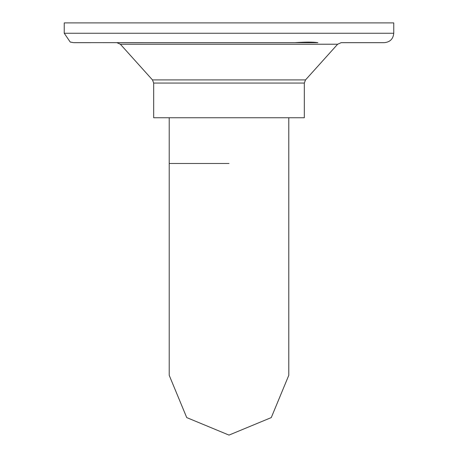 <?xml version="1.0" encoding="UTF-8"?>
<svg xmlns="http://www.w3.org/2000/svg" width="458" height="458" viewBox="0 0 458 458"><rect width="100%" height="100%" fill="white"/><g stroke="black" fill="none" stroke-linecap="round" stroke-linejoin="round"><path stroke-width="0.69" d="M64.24 33.257L393.76 33.257L393.76 22.9L64.24 22.9L64.24 33.257L70.194 42.01L73.532 42.651L294.878 42.668C305.629 41.93 313.301 41.93 317.898 42.668L279.792 42.668M317.898 42.668L116.864 42.668L139.541 42.668L116.864 42.668L120.362 44.231L337.638 44.231L341.136 42.668L384.342 42.668L341.136 42.668M71.064 42.268L70.194 42.01L71.064 42.268M90.718 42.668L74.225 42.668L90.718 42.668M337.638 44.231L305.526 79.915L152.474 79.915L120.362 44.231L116.864 42.668M152.474 79.915L153.682 83.064L304.318 83.064L305.526 79.915M304.318 83.064L304.318 117.752L153.682 117.752L153.682 83.064M169.214 117.752L169.214 375.314L186.727 417.587L229 435.1L271.273 417.587L288.786 375.314L288.786 117.752M229 163.483L169.214 163.483M393.76 33.257C393.193 38.964 390.056 42.107 384.342 42.668C390.056 42.107 393.193 38.964 393.76 33.257"/></g></svg>
